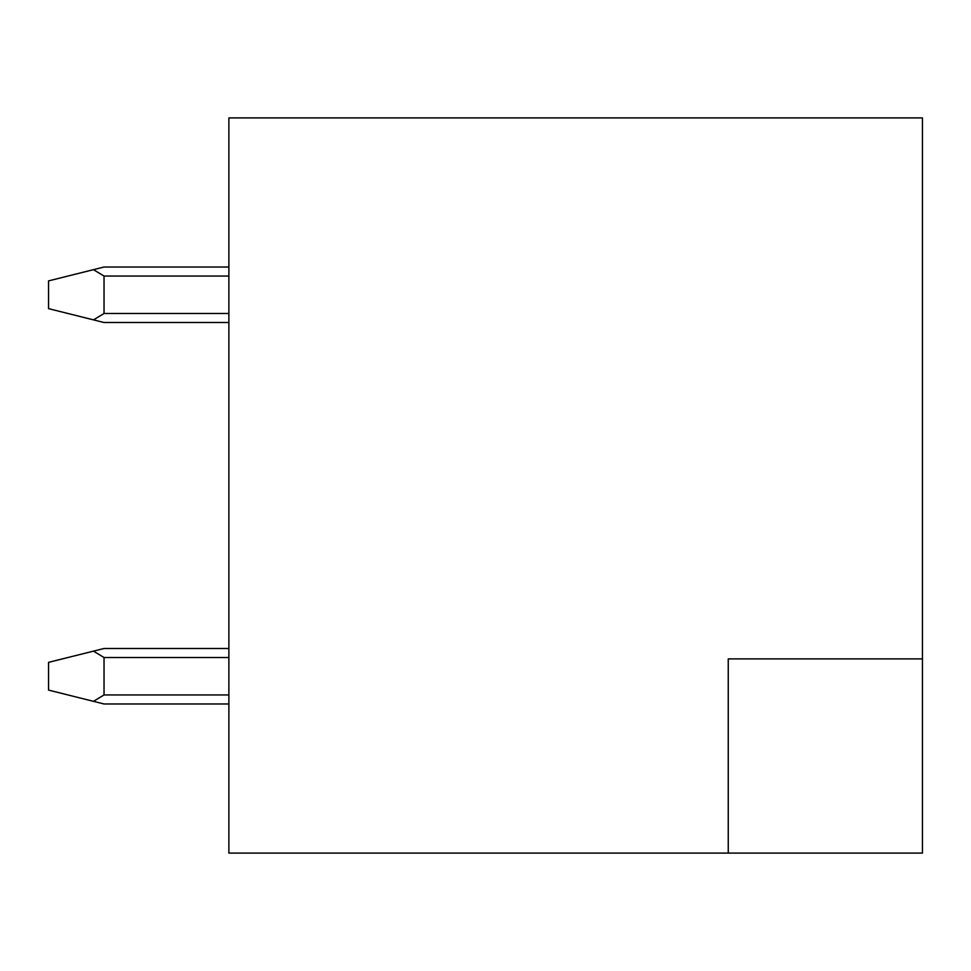 <?xml version="1.0" encoding="UTF-8"?>
<svg xmlns="http://www.w3.org/2000/svg" width="971" height="971" viewBox="0 0 971 971"><rect width="100%" height="100%" fill="white"/><g stroke="black" fill="none" stroke-linecap="round" stroke-linejoin="round"><path stroke-width="1.46" d="M922.45 658.896L922.45 117.904L228.877 117.904L228.877 853.096L728.25 853.096L728.25 658.896L922.45 658.896L922.45 853.096L728.25 853.096M228.877 267.025L104.031 267.025L48.55 280.898L48.55 308.644L104.031 322.506L228.877 322.506M93.471 269.671L104.031 276.043L104.031 313.499L93.471 319.872M228.877 648.494L104.031 648.494L48.55 662.356L48.55 690.102L104.031 703.975L228.877 703.975M93.471 651.128L104.031 657.501L104.031 694.957L93.471 701.329M228.877 276.043L104.031 276.043M228.877 313.499L104.031 313.499M228.877 694.957L104.031 694.957M228.877 657.501L104.031 657.501"/></g></svg>
